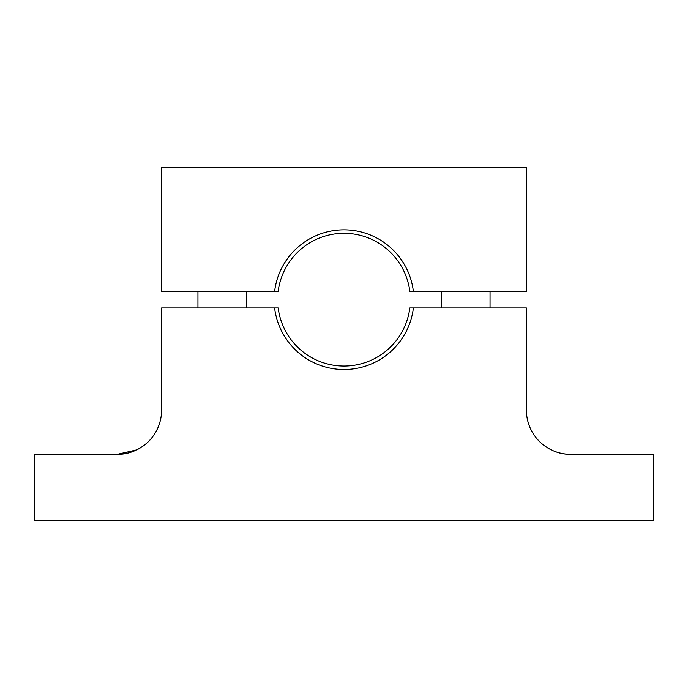 <?xml version="1.0" encoding="UTF-8"?>
<svg xmlns="http://www.w3.org/2000/svg" width="688" height="688" viewBox="0 0 688 688"><rect width="100%" height="100%" fill="white"/><g stroke="black" fill="none" stroke-linecap="round" stroke-linejoin="round"><path stroke-width="1.03" d="M526.397 410.074L526.397 307.975L413.385 307.975A69.884 69.884 0 0 1 274.615 307.975L161.603 307.975L161.603 410.074A44.23 44.23 0 0 1 117.373 454.304L34.4 454.304L34.4 520.653L653.6 520.653L653.6 454.304L570.627 454.304A44.23 44.23 0 0 1 526.397 410.074M274.615 307.975L278.176 307.975A66.34 66.34 0 0 0 409.824 307.975L413.385 307.975M570.627 454.304C550.46 454.639 537.724 439.847 537.543 439.434C537.784 439.864 550.34 454.596 570.627 454.304C550.46 454.639 537.724 439.847 537.543 439.434C537.784 439.864 550.34 454.596 570.627 454.304M117.373 454.304C137.54 454.639 150.276 439.847 150.457 439.434C150.216 439.864 137.66 454.596 117.373 454.304L136.688 449.866M145.048 444.577L141.358 447.234M278.176 291.394L161.56 291.394L161.56 167.347L526.44 167.347L526.44 291.394L409.824 291.394A66.34 66.34 0 0 0 278.176 291.394M274.615 291.394A69.884 69.884 0 0 1 413.385 291.394M441.214 291.394L441.214 307.975M490.045 291.394L490.045 307.975M197.955 291.394L197.955 307.975M246.786 291.394L246.786 307.975"/></g></svg>

